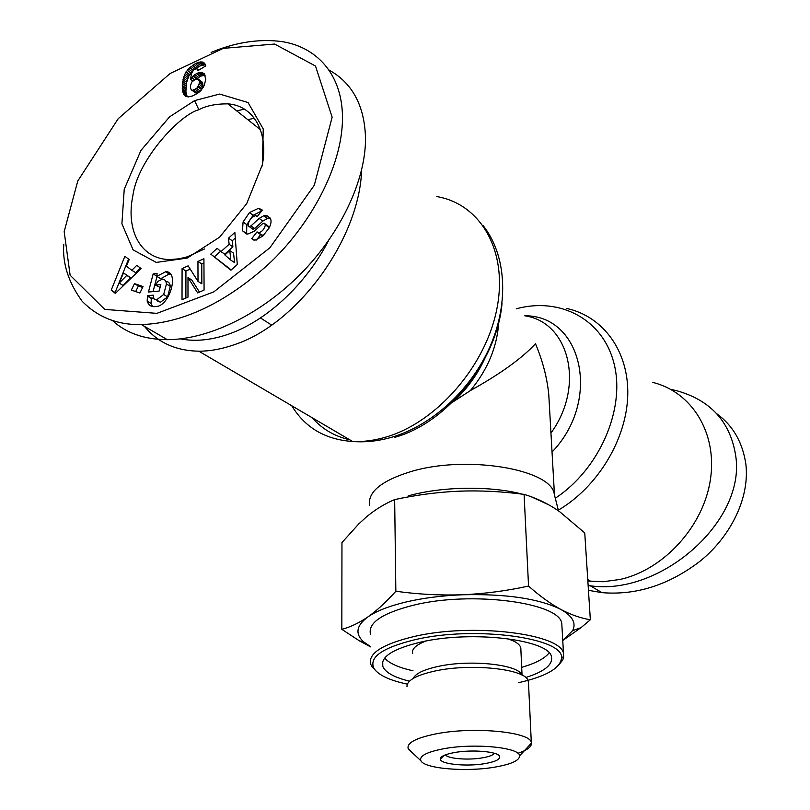 <?xml version="1.0" encoding="UTF-8"?>
<svg xmlns="http://www.w3.org/2000/svg" width="810" height="810" viewBox="0 0 810 810"><rect width="100%" height="100%" fill="white"/><g stroke="black" fill="none" stroke-linecap="round" stroke-linejoin="round"><path stroke-width="1.21" d="M447.1 405.729L470.387 390.592C500.145 374.028 521.853 358.415 535.491 343.754C542.73 361.007 547.165 378.007 548.775 394.774L549.372 405.253M369.542 505.481C367.629 492.055 381.297 480.796 410.569 471.693C466.216 454.612 551.853 469.223 554.303 494.333L558.515 510.897M452.517 491.508L465.841 490.971M553.463 507.597L556.591 509.601M456.587 491.275L459.149 491.174C438.099 492.085 416.603 494.89 394.662 499.588C385.054 503.607 375.982 509.115 367.426 516.112L368.773 515.028M370.595 646.866L359.488 640.892L341.83 629.329C350.224 627.173 358.931 623.022 367.973 616.866C377.014 610.467 386.309 601.931 395.847 591.239L394.662 499.588M366.14 517.195L358.84 523.837L341.962 542.558L341.83 629.329M395.847 591.239C417.919 594.337 440.083 595.512 462.328 594.773C441.723 595.633 422.901 598.053 405.871 602.033C389.043 606.082 376.407 611.024 367.973 616.866C356.228 625.573 354.82 633.936 363.781 641.986L370.595 646.663M528.545 586.055C539.693 595.957 550.446 603.744 560.783 609.404C539.025 598.59 506.209 593.72 462.328 594.773C484.562 593.781 506.635 590.875 528.545 586.055L524.09 494.373C501.846 491.457 480.198 490.384 459.149 491.174L461.7 491.073M562.747 640.396L572.609 630.646C576.467 623.082 572.528 616.005 560.783 609.404C571.121 614.831 580.972 618.273 590.348 619.751L584.749 532.919L559.508 511.576L555.063 508.599C545.221 502.321 534.894 497.583 524.09 494.373M590.348 619.751L581.033 627.639L562.758 640.497M561.978 626.798L561.816 624.014C561.35 602.792 471.541 590.49 412.897 605.343C381.793 613.352 367.669 623.062 370.524 634.463M558.606 665.172L562.717 660.049L563.598 657.437L563.537 654.146C563.142 633.977 472.605 622.434 413.444 636.66C382.077 644.345 367.831 653.599 370.707 664.423L375.891 670.913M407.339 684.146C389.62 680.38 378.513 675.176 374.028 668.513C368.58 657.386 382.209 647.787 414.892 639.718C475.004 625.31 566.079 638.138 561.431 658.56C559.902 668.533 545.545 676.583 518.38 682.729M409.475 681.169C394.247 677.443 385.347 672.503 382.786 666.346C380.386 656.88 392.951 648.82 420.481 642.168C472.098 629.907 550.901 639.809 551.549 657.376C552.542 665.051 543.925 671.763 525.731 677.524M521.691 667.318C535.582 663.319 544.705 658.53 549.069 652.941M384.639 658.105C389.367 663.43 398.814 667.653 412.999 670.761M520.881 649.721L520.8 647.818C519.807 644.183 515.15 641.074 506.807 638.513M425.908 641.054C415.854 644.922 411.45 649.104 412.705 653.619M521.721 674.902C518.37 664.433 469.841 659.289 437.997 666.468C423.731 669.627 415.49 673.586 413.282 678.375M528.515 683.286L528.049 680.349C524.526 668.817 470.296 663.117 434.737 671.075C416.036 675.277 406.792 680.481 406.984 686.667M517.884 753.31C527.158 750.192 531.674 746.79 531.431 743.094L531.319 742.547C530.499 731.906 473.658 726.367 436.175 733.84C415.965 737.93 406.63 742.861 408.179 748.642L411.925 752.409M553.858 507.829L556.257 509.368M366.393 516.972L368.469 515.261M443.353 748.804C473.901 742.902 519.979 747.407 519.605 755.872C519.524 760.428 511.485 764.144 495.497 767.019C466.864 772.193 424.318 768.781 420.886 760.701C419.094 756.064 426.587 752.095 443.353 748.804M454.207 752.591C444.731 754.404 440.124 756.631 440.387 759.284C440.913 764.387 467.593 766.807 485.484 763.516C495.669 761.633 500.388 759.264 499.638 756.388C498.261 751.538 471.764 749.26 454.207 752.591M494.404 753.29C493.108 755.133 489.23 756.631 482.78 757.796C468.707 760.398 447.697 758.767 445.49 754.829M652.556 382.371C691.507 391.655 717.569 432.783 710.421 479.55C703.546 526.297 663.714 569.865 620.014 579.454L603.217 581.732L587.847 581.033M670.741 389.377L676.35 390.612C710.643 400.12 730.438 421.899 735.743 455.969C745.939 521.691 660.018 596.19 590.206 585.772L588.141 585.549M716.759 413.748C733.08 425.645 742.81 442.635 745.949 464.727C749.756 500.519 728.372 538.964 699.172 561.887C668.301 585.195 635.921 595.441 602.022 592.647L588.455 590.328M144.453 326.369C157.606 342.498 175.74 350.77 198.835 351.196C210.104 351.206 221.91 349.049 234.242 344.716C296.895 324.526 359.427 239.527 361.645 169.999M328.506 240.691C305.967 284.371 266.571 320.841 229.048 333.983C211.481 340.159 195.301 341.79 180.508 338.884M254.411 118.169L247.85 119.708M244.559 109.117L236.763 110.909M112.519 320.588C126.218 333.153 144.494 339.522 167.336 339.684C207.876 339.542 259.382 315.232 299.832 274.772C340.18 234.282 365.776 180.701 365.523 138.156C364.601 105.725 352.401 82.995 328.921 69.964M203.33 87.298L202.399 87.865M63.798 244.205C62.319 263.371 68.425 282.366 82.104 301.199C97.747 317.257 117.501 325.053 141.375 324.577C182.736 323.18 224.957 303.203 268.029 264.657C308.853 226.891 342.276 167.852 342.488 118.382C342.65 70.743 312.457 44.125 277.152 41.057C255.95 39.153 233.948 42.94 211.116 52.407M64.172 231.64L70.126 275.228L104.784 309.41L156.887 313.359L213.769 291.894L269.902 247.759L314.31 185.237L332.141 117.187L315.505 66.035L274.57 44.044L223.256 48.357L170.12 73.497L118.199 118.705L77.78 180.974L64.172 231.64M204.393 73.872L205.72 79.42L204.252 85.566L201.012 90.416L197.63 93.322L192.456 95.965L188.193 96.927L185.186 95.995L182.645 91.51L182.442 83.339L184.518 74.783L188.365 68.769L195.412 63.575L198.693 62.248L202.146 61.924L204.788 63.565L205.851 65.893L197.802 70.703L196.881 68.678L193.711 69.751L191.565 73.396L190.482 79.299L193.529 75.614L197.073 73.234L201.285 72.323L204.393 73.872M111.223 290.122L124.872 256.304L129.175 259.554L126.38 266.146L131.838 270.307L136.779 265.315L141.102 268.586L115.374 293.402L111.223 290.122L115.81 292.977M188.133 265.852L198.005 281.374L197.954 261.427L203.928 258.734L204.079 290.071L197.65 292.896L187.991 277.587L187.991 297.128L182.017 299.74L182.088 268.576L188.133 265.852M254.35 231.164L247.961 233.989L246.351 233.928L242.484 230.749L243.071 221.991L249.47 212.584L258.43 208.352L261.64 209.537L262.288 210.114L257.266 216.574L255.606 215.581C250.908 217.414 248.397 220.806 248.073 225.767L249.257 226.628L250.968 225.879L259.139 218.427L263.675 215.814L266.905 215.632L270.398 218.498C271.603 220.958 271.097 224.248 268.859 228.369L262.683 236.186L254.907 240.216L251.768 238.636L257.023 231.883L258.603 232.824C262.086 231.812 264.364 229.139 265.437 224.805L264.111 223.094L262.379 223.864L254.35 231.164M147.167 301.128L147.501 295.67L153.282 295.174L153.93 298.92L156.603 299.842L163.681 294.496L166.455 283.966C166.07 280.867 164.764 279.258 162.506 279.136L157.92 281.353L155.409 285.09L160.826 284.593L159.155 291.063L148.453 292.005L153.171 273.912L157.079 273.537L156.826 276.332L165.685 271.755C179.678 270.874 169.887 306.261 155.955 306.544L153.89 306.686C150.619 306.615 148.382 304.762 147.167 301.128L151.065 303.477L152.675 306.595M139.897 293.028L131.331 290.081L134.5 283.642L143.076 286.548L139.897 293.028M230.921 270.206L210.782 254.117L217.202 248.336L220.978 251.606L229.129 244.276L228.491 238.17L234.87 232.429L237.279 264.536L230.921 270.206M194.602 100.612L219.631 94.051L248.062 102.546L263.24 128.972L262.339 164.754L246.726 203.604L219.672 237.127L187.171 258.086L156.249 262.41L133.113 249.905L121.905 223.762L124.234 189.297L140.94 150.417L169.594 116.843L194.602 100.612L198.865 109.725C206.185 105.766 215.845 103.812 227.853 103.852C255.322 105.725 268.869 135.057 261.994 166.252M163.681 294.496L167.559 296.875L160.501 302.201L157.828 301.279L157.211 300.348M165.635 281.09L166.374 281.556C168.622 281.677 169.938 283.287 170.313 286.375L167.559 296.875M166.455 283.966L170.313 286.375M170.637 274.286L168.784 274.225L160.694 278.741L156.826 276.332M147.39 296.095L151.288 298.455L151.065 303.477M261.559 211.045L253.176 215.247L246.787 224.633L246.625 233.969M249.47 212.584L253.176 215.247M251.971 238.818L253.672 240.023M265.315 223.965L267.816 225.767L269.082 227.974M204.525 248.964L187.211 256.841L179.04 258.825L169.665 259.585C140.829 259.149 125.53 230.597 132.911 195.463C137.629 159.651 180.164 114.372 198.865 109.725M202.47 72.606L204.727 74.419M205.122 75.259L200.657 76.099L196.82 78.762M201.285 72.323L204.859 75.198M199.989 72.353L203.573 75.219M198.582 72.657L202.166 75.522M197.073 73.234L200.657 76.099M196.435 73.558L200.019 76.413M194.906 74.5L198.501 77.355M193.529 75.614L197.124 78.469M192.982 76.16L196.395 78.874M191.727 77.598L194.38 79.704M190.482 79.299L192.689 81.041M196.881 68.678L198.723 70.146M197.377 69.245L198.602 70.227M203.28 62.299L204.555 63.332M202.146 61.924L205.305 64.486M205.456 64.79L200.728 65.671L194.481 69.225M200.799 61.833L204.373 64.719M200.04 61.924L203.604 64.81M198.693 62.248L202.267 65.134M197.154 62.795L200.728 65.671M195.412 63.575L198.987 66.45M193.954 64.324L197.529 67.189M192.405 65.266L195.98 68.131M190.957 66.309L194.542 69.174M193.337 70.217L188.801 76.17L186.604 82.478L185.885 91.419L187.171 96.815M189.601 67.483L193.185 70.338M188.365 68.769L191.95 71.624M187.211 70.146L190.806 73.001M186.158 71.655L189.753 74.5M185.966 71.968L189.56 74.814M185.206 73.335L188.801 76.17M184.518 74.783L188.112 77.628M183.921 76.322L187.515 79.157M183.414 77.962L187.009 80.787M182.999 79.653L186.604 82.478M182.675 81.456L186.28 84.28M182.442 83.339L186.047 86.154M182.28 85.313L185.895 88.128M182.24 86.903L185.855 89.718M182.27 88.614L185.885 91.419M182.402 90.143L186.016 92.947M182.645 91.51L186.26 94.314M182.969 92.704L186.583 95.509M183.384 93.717L186.999 96.522M183.597 94.102L187.069 96.795M184.315 95.185L185.814 96.339M198.379 79.107L195.625 79.076L191.889 81.942L190.512 85.425L190.492 88.158L191.383 89.88L192.517 90.335L196.759 88.381L199.088 84.179L199.341 81.334L198.379 79.107L201.973 81.962L202.935 84.179L202.682 87.024L200.87 90.558M199.473 91.884L196.121 93.16L191.383 89.88M199.027 79.967L202.621 82.822M199.341 81.334L202.935 84.179M199.351 82.367L202.945 85.212M199.088 84.179L202.682 87.024M198.521 85.82L202.125 88.665M197.984 86.822L201.589 89.667M196.759 88.381L200.293 91.155M195.372 89.434L198.977 92.259M193.853 90.133L197.458 92.958M192.517 90.335L196.121 93.16M128.577 259.099L115.141 292.45M140.353 268.019L135.715 272.697L131.838 270.307M130.653 277.81L123.069 285.454L119.171 283.105L126.765 275.43L130.653 277.81L123.495 272.909L119.171 283.105M126.765 275.43L123.495 272.909M198.005 281.374L201.842 283.824L201.761 263.928L203.948 262.946M190.208 269.112L185.925 271.036L185.895 298.05M182.088 268.576L185.925 271.036M187.991 277.587L191.838 280.037L199.462 292.096M197.954 261.427L201.761 263.928M263.888 235.032L261.387 235.113L257.914 232.652M260.739 234.515L256.446 240.033M251.768 238.636L253.783 240.054M266.905 215.632L270.003 217.89M270.257 218.265L267.371 218.498L262.835 221.1L254.684 228.521L252.983 229.27L251.809 228.43M243.071 221.991L246.787 224.633M242.484 230.749L246.22 233.371M153.171 273.912L156.836 276.21M157.008 276.433L153.07 291.6M160.096 287.408L155.409 285.09M153.272 297.867L151.288 298.455M147.501 295.67L151.399 298.029M142.641 287.449L138.399 286.011L135.665 291.57M134.5 283.642L138.399 286.011M210.782 254.117L231.225 269.943M235.295 238.018L232.247 240.762L232.895 246.858L224.755 254.158L220.978 251.606M228.491 238.17L232.247 240.762M229.129 244.276L232.895 246.858M220.573 251.252L214.569 256.648M233.564 253.145L234.576 262.632L230.799 260.091L229.797 250.584L233.564 253.145M229.797 250.584L224.886 254.988L230.799 260.091M470.387 390.592C488.086 369.127 497.542 345.931 498.778 321.003M552.035 452.041C602.022 400.11 581.924 315.13 524.779 315.799C569.116 322.005 585.377 385.955 550.952 433.026M485.241 356.562C476.655 375.172 464.636 390.936 449.185 403.836M394.895 437.299C446.867 423.083 496.955 361.189 502.018 303.588M516.253 308.833C560.004 296.693 603.521 319.282 614.263 364.51C625.34 409.536 599.218 469.405 555.296 498.221M548.522 504.681L531.127 496.722M522.399 494.171C490.425 485.666 441.865 486.375 408.21 495.892M558.333 510.158C597.851 486.931 626.748 438.979 627.76 394.986C628.854 350.922 602.944 316.295 566.686 308.438M312.235 417.768C322.056 428.996 334.55 436.337 349.728 439.789M436.762 196.577C480.553 203.877 508.245 250.877 496.965 308.387C486.02 365.837 436.752 422.304 385.995 437.066C374.483 440.478 363.356 441.956 352.633 441.49C325.377 439.617 305.087 427.7 291.742 405.739M265.437 224.805L269.133 227.468M263.675 215.814L267.371 218.498M259.139 218.427L262.835 221.1M250.968 225.879L254.684 228.521M256.557 215.926L257.337 216.493M454.339 400.717C469.263 386.775 480.533 370.089 488.157 350.659M554.475 495.001L548.775 394.774M363.781 641.986L359.488 640.892M572.609 630.646L581.033 627.639M374.028 668.513L371.638 666.346M561.431 658.56L563.73 656.13M561.816 624.014L563.537 654.146M382.735 661.486L382.786 666.346M528.424 681.362L531.319 742.547M520.8 647.818L522.045 675.115M519.605 755.872L531.431 743.094M420.886 760.701L408.432 749.179M444.072 755.406L440.387 759.284M497.613 754.566L499.638 756.388M602.022 592.647L590.206 585.772M587.756 579.545L590.915 581.398M483.307 225.798C506.26 255.12 509.257 302.636 489.969 346.68C470.63 390.663 430.312 427.234 388.354 438.18C376.103 441.339 364.196 442.442 352.633 441.49L198.835 351.196M261.762 210.782L258.43 208.352M227.863 103.852L260.415 129.671M167.336 339.684L141.385 324.577M258.603 232.824L262.318 235.457M265.943 215.531L269.629 218.214M249.257 226.628L252.983 229.27M165.685 271.755L169.533 274.185M160.269 302.211L156.381 299.852M260.466 317.935L271.603 325.093"/></g></svg>
